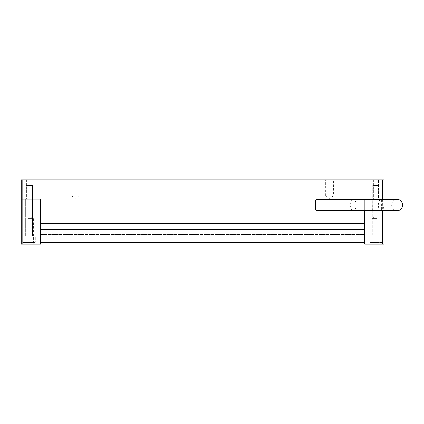 <?xml version="1.0" encoding="UTF-8"?>
<svg xmlns="http://www.w3.org/2000/svg" width="424" height="424" viewBox="0 0 424 424"><rect width="100%" height="100%" fill="white"/><g stroke="black" fill="none" stroke-linecap="round" stroke-linejoin="round"><path stroke-width="0.32" stroke-dasharray="2.12 1.59" d="M35.007 242.502L23.447 242.502L35.007 242.502L23.447 242.502L35.007 242.502L35.325 242.178L23.124 242.178L35.325 242.178L23.124 242.178L35.325 242.178L35.007 242.502M31.71 184.71L26.744 184.71L31.71 184.71L32.436 185.436L26.018 185.436L32.436 185.436L32.436 235.76L26.018 235.76L25.694 236.078L32.759 236.078L25.694 236.078L32.759 236.078L25.694 236.078L26.018 235.76L32.436 235.76L26.018 235.76L32.436 235.76L32.759 236.078L32.436 235.76L32.436 185.436L26.018 185.436L32.436 185.436L31.71 184.71L26.744 184.71L31.71 184.71M35.325 236.078L23.124 236.078L35.325 236.078L35.325 242.178L35.325 236.078L23.124 236.078L35.325 236.078M33.077 199.158L25.371 199.158L33.077 199.158L25.371 199.158L33.077 199.158L33.077 236.078L25.371 236.078L33.077 236.078L25.371 236.078L33.077 236.078L33.077 199.158M382.39 244.107L364.73 244.107L364.73 199.158L383.996 199.158L383.996 179.893L382.39 179.893L382.39 244.107L383.996 244.107L383.996 199.158L364.73 199.158L364.73 229.66L40.465 229.66L40.465 242.502L40.465 234.472L364.73 234.472L40.465 234.472L40.465 242.502L364.73 242.502L364.73 223.559L40.465 223.559L40.465 199.158L22.806 199.158L22.806 244.107L21.2 244.107L21.2 199.158L40.465 199.158L40.465 244.107L22.806 244.107M33.401 244.107L28.265 244.107L33.401 244.107L33.401 218.424L28.265 218.424L33.401 218.424L30.83 216.876L28.265 218.424L28.265 244.107M36.289 244.107L22.165 244.107L36.289 244.107L22.165 244.107L36.289 244.107L36.289 236.078L22.165 236.078L36.289 236.078L22.165 236.078L36.289 236.078L36.289 244.107M40.465 212L40.465 216.012L40.465 212M21.2 212L21.2 216.012L21.2 212M382.39 210.717L383.996 210.717L383.996 199.481M372.675 210.717L372.754 199.481M364.73 210.717L364.73 199.481L364.73 210.717M372.113 199.158L379.819 199.158L372.113 199.158L379.819 199.158L372.113 199.158L372.113 236.078L379.819 236.078L372.113 236.078L379.819 236.078L372.113 236.078L372.113 199.158M372.675 199.158L383.996 199.158M371.795 244.107L376.931 244.107L371.795 244.107L371.795 218.424L376.931 218.424L371.795 218.424L374.36 216.876L376.931 218.424L376.931 244.107M368.901 244.107L383.031 244.107L368.901 244.107L383.031 244.107L368.901 244.107L368.901 236.078L383.031 236.078L368.901 236.078L383.031 236.078L368.901 236.078L368.901 244.107M364.73 212L364.73 216.012L364.73 212M383.996 212L383.996 216.012L383.996 212M383.996 210.717L381.409 210.717L381.409 199.481M381.409 210.717L381.128 210.717A5.618 2.809 -90 0 1 378.319 205.099A5.618 2.809 -90 0 1 381.128 199.481A5.618 2.809 -90 0 1 383.937 205.099A5.618 2.809 -90 0 1 381.128 210.717L353.325 210.717A5.618 2.809 -90 0 1 350.516 205.099A5.618 2.809 -90 0 1 353.325 199.481A5.618 2.809 -90 0 1 356.134 205.099A5.618 2.809 -90 0 1 353.325 210.717M315.483 209.562L315.483 200.632M381.748 242.502L370.189 242.502L381.748 242.502L370.189 242.502L381.748 242.502L382.066 242.178L381.748 242.502M378.452 184.71L373.48 184.71L378.452 184.71L379.178 185.436L372.754 185.436L379.178 185.436L379.178 235.76L372.754 235.76L372.436 236.078L379.501 236.078L372.436 236.078L379.501 236.078L372.436 236.078L372.754 235.76L379.178 235.76L372.754 235.76L379.178 235.76L379.501 236.078L379.178 235.76L379.178 185.436L372.754 185.436L379.178 185.436L378.452 184.71L373.48 184.71L378.452 184.71M382.066 236.078L369.866 236.078L382.066 236.078L382.066 242.178L369.866 242.178L382.066 242.178L369.866 242.178L382.066 242.178L382.066 236.078L369.866 236.078L382.066 236.078M31.795 199.158L26.659 199.158L31.795 199.158L26.659 199.158L31.795 199.158L31.795 179.893L26.659 179.893L31.795 179.893L26.659 179.893L31.795 179.893L31.795 199.158M21.2 199.158L22.806 199.158L22.806 179.893L21.2 179.893L21.2 199.158M382.39 179.893L22.806 179.893M364.73 242.502L40.465 242.502L364.73 242.502M325.399 179.893L333.428 179.893L325.399 179.893L325.399 195.946L333.428 195.946L325.399 195.946L329.416 198.358L333.428 195.946L333.428 179.893M71.767 179.893L79.792 179.893L71.767 179.893L71.767 195.946L79.792 195.946L71.767 195.946L75.779 198.358L79.792 195.946L79.792 179.893M375.966 179.893L378.537 179.893L375.966 179.893M378.537 199.158L373.401 199.158L378.537 199.158L373.401 199.158L378.537 199.158L378.537 179.893L378.537 199.158M40.465 229.66L40.465 223.559L40.465 229.66L364.73 229.66L40.465 229.66M364.73 223.559L40.465 223.559L364.73 223.559M365.075 210.717L365.075 199.481M26.744 184.71L26.018 185.436L26.018 235.76L26.018 185.436L26.744 184.71M23.124 236.078L23.124 242.178L23.447 242.502L23.124 242.178L23.124 236.078M22.165 236.078L22.165 244.107L22.165 236.078M25.371 199.158L25.371 236.078L25.371 199.158M40.465 207.988L21.2 207.988M40.465 216.012L21.2 216.012M383.031 236.078L383.031 244.107L383.031 236.078M379.819 199.158L379.819 236.078L379.819 199.158M364.73 216.012L383.996 216.012M364.73 207.988L383.996 207.988M317.141 200.738L317.141 209.456M381.128 210.717L397.182 210.717C393.143 210.172 391.326 207.85 391.728 203.753C392.566 201.082 394.384 199.656 397.182 199.481L353.325 199.481M373.48 184.71L372.754 185.436L372.754 235.76L372.754 185.436L373.48 184.71M369.866 236.078L369.866 242.178L370.189 242.502L369.866 242.178L369.866 236.078M373.401 179.893L373.401 199.158L373.401 179.893M26.659 179.893L26.659 199.158L26.659 179.893"/><path stroke-width="0.64" d="M21.2 199.158L21.2 244.107L22.806 244.107L22.806 199.158L40.465 199.158L21.2 199.158L22.806 199.158L22.806 179.893L21.2 179.893L21.2 199.158M383.996 210.717L383.996 244.107L364.73 244.107L364.73 210.717L364.73 223.559L40.465 223.559L40.465 199.158L40.465 244.107L22.806 244.107M382.39 244.107L382.39 210.717L372.754 210.717L381.128 210.717M372.754 199.481L372.754 199.158L364.73 199.158L382.39 199.158L382.39 179.893L22.806 179.893M364.73 199.481L364.73 199.158L364.73 199.481M383.996 199.481L383.996 199.158L382.39 199.158M381.409 199.481L381.409 199.158M316.103 199.534L316.468 199.481L317.141 200.738L317.141 209.456L316.468 210.717L315.483 209.562L315.483 200.632L316.103 199.534L316.103 210.659M364.73 242.502L364.73 229.66L40.465 229.66L40.465 242.502L364.73 242.502M382.39 179.893L383.996 179.893L383.996 199.158M365.075 205.099L365.075 210.717L397.182 210.717C400.341 210.627 402.212 208.756 402.8 205.099C402.079 201.321 400.208 199.45 397.182 199.481L365.075 199.481L365.075 205.099M316.468 210.717L365.075 210.717M316.468 199.481L365.075 199.481"/></g></svg>
